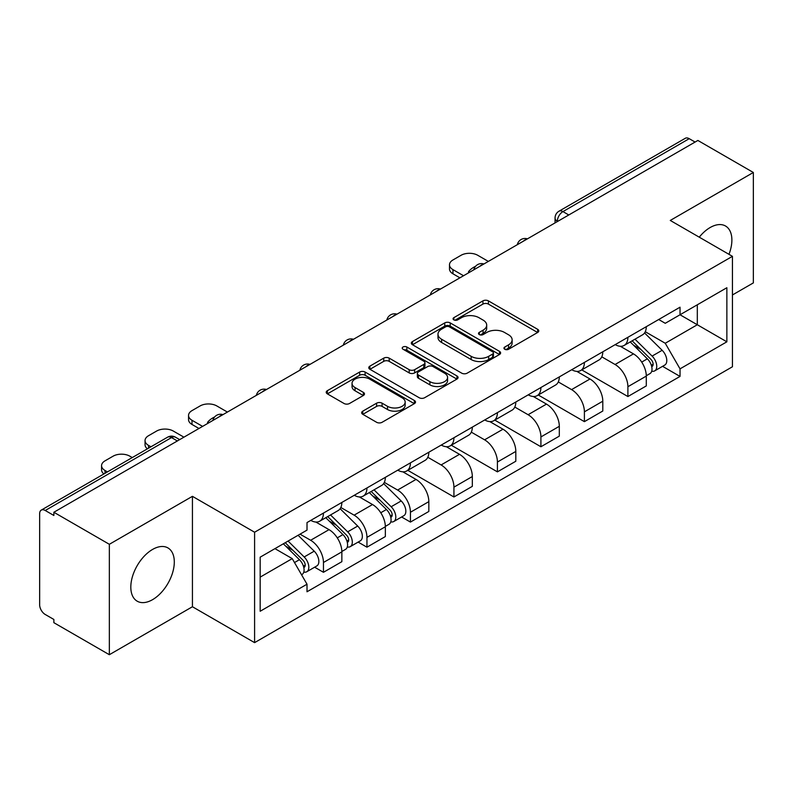<?xml version="1.0" encoding="UTF-8"?>
<svg xmlns="http://www.w3.org/2000/svg" width="793" height="793" viewBox="0 0 793 793"><rect width="100%" height="100%" fill="white"/><g stroke="black" fill="none" stroke-linecap="round" stroke-linejoin="round"><path stroke-width="1.19" d="M504.744 349.257A2.706 1.566 0 0 0 508.581 349.257L537.654 332.475A3.866 2.23 0 0 0 538.784 330.889A3.866 2.23 0 0 0 537.654 329.313L488.399 300.874A3.866 2.23 0 0 0 482.927 300.874L453.854 317.656A2.706 1.566 0 0 0 453.061 318.766A2.706 1.566 0 0 0 453.854 319.876A2.706 1.566 0 0 0 457.68 319.876L461.447 317.696A12.381 7.147 0 0 1 478.952 317.696L483.066 320.075A12.381 7.147 0 0 1 486.694 325.13A12.381 7.147 0 0 1 483.066 330.185L479.299 332.356A2.706 1.566 0 0 0 478.506 333.456A2.706 1.566 0 0 0 479.299 334.567A2.706 1.566 0 0 0 483.125 334.567L486.892 332.396A12.381 7.147 0 0 1 504.407 332.396L508.511 334.765A12.381 7.147 0 0 1 512.139 339.82A12.381 7.147 0 0 1 508.511 344.876L504.744 347.047A2.706 1.566 0 0 0 503.951 348.157A2.706 1.566 0 0 0 504.744 349.257L504.744 347.047M152.563 599.667A30.749 17.753 120 0 0 172.646 572.566A30.749 17.753 120 0 0 167.938 547.923A30.749 17.753 120 0 0 152.563 549.44A30.749 17.753 120 0 0 132.471 576.541A30.749 17.753 120 0 0 137.179 601.183A30.749 17.753 120 0 0 152.563 599.667M728.965 254.335A30.749 17.753 120 0 0 725.516 226.005A30.749 17.753 120 0 0 710.141 227.532A30.749 17.753 120 0 0 699.257 237.176M362.788 411.151A3.866 2.23 0 0 0 361.658 412.727A3.866 2.23 0 0 0 362.788 414.313L376.616 422.292A3.866 2.23 0 0 0 382.087 422.292L414.372 403.647A3.866 2.23 0 0 0 415.512 402.071A3.866 2.23 0 0 0 414.372 400.485L365.117 372.046A3.866 2.23 0 0 0 359.645 372.046L327.35 390.691A3.866 2.23 0 0 0 326.22 392.267A3.866 2.23 0 0 0 327.35 393.853L344.043 403.488A3.866 2.23 0 0 0 349.525 403.488L363.343 395.509A3.866 2.23 0 0 0 364.473 393.933A3.866 2.23 0 0 0 363.343 392.347L355.066 387.569A10.349 5.977 0 0 1 352.033 383.346A10.349 5.977 0 0 1 358.416 377.825A10.349 5.977 0 0 1 369.707 379.123L402.13 397.838A10.349 5.977 0 0 1 405.164 402.071A10.349 5.977 0 0 1 398.77 407.592A10.349 5.977 0 0 1 387.49 406.294L382.087 403.171A3.866 2.23 0 0 0 376.616 403.171L362.788 411.151L362.788 414.313M254.593 532.222L192.431 496.329L109.345 544.295L53.865 512.258L697.87 140.45L753.35 172.477L670.273 220.444L732.445 256.337L254.593 532.222L254.593 642.637L732.445 366.762L732.445 256.337M461.714 373.156A3.866 2.23 0 0 0 467.186 373.156L499.481 354.511A3.866 2.23 0 0 0 500.611 352.935A3.866 2.23 0 0 0 499.481 351.349L450.226 322.91A3.866 2.23 0 0 0 444.754 322.91L412.459 341.555A3.866 2.23 0 0 0 411.329 343.141A3.866 2.23 0 0 0 412.459 344.717L461.714 373.156M404.103 349.842A2.706 1.566 0 0 1 406.849 350.228L406.849 347.007L456.927 375.922A3.866 2.23 0 0 1 458.067 377.498A3.866 2.23 0 0 1 456.927 379.084L424.642 397.719A3.866 2.23 0 0 1 419.16 397.719L369.905 369.28L369.905 366.128A3.866 2.23 0 0 0 368.775 367.704A3.866 2.23 0 0 0 369.905 369.28M369.905 366.128L383.723 358.149A3.866 2.23 0 0 1 389.204 358.149L409.178 369.677A3.866 2.23 0 0 0 414.65 369.677L423.819 364.384A3.866 2.23 0 0 0 424.949 362.807A3.866 2.23 0 0 0 423.819 361.231L403.022 349.217A2.706 1.566 0 0 1 402.229 348.117A2.706 1.566 0 0 1 403.895 346.67A2.706 1.566 0 0 1 406.849 347.007M109.345 544.295L109.345 654.711L53.865 622.683L53.865 619.462L45.231 614.476M732.445 294.966L753.35 282.903L753.35 172.477M109.345 654.711L192.431 606.744L254.593 642.637M45.221 510.494A7.88 4.55 -120 0 0 41.286 510.097A7.88 4.55 -120 0 0 39.65 513.715L39.65 604.811A7.88 4.55 -120 0 0 45.221 614.476M53.865 512.258L53.865 515.48L45.231 510.494L171.516 437.577L177.374 440.958M568.789 214.972L562.941 211.592A7.88 4.55 60 0 0 558.996 211.206L685.291 138.289A7.88 4.55 60 0 1 689.226 138.676L562.941 211.592A7.88 4.55 120 0 0 557.36 221.247L557.36 221.574M695.084 142.056L689.226 138.676M627.897 337.303A18.14 10.468 60 0 1 624.141 345.441L642.538 334.824A18.14 10.468 -120 0 0 646.295 326.676M601.778 356.83L615.071 364.502A18.14 10.468 60 0 1 627.897 386.716L646.295 376.09A18.14 10.468 -120 0 0 633.468 353.876L620.304 346.273M646.295 376.09L646.295 385.913L627.897 396.54L581.775 369.905M624.141 345.441A18.14 10.468 60 0 1 615.209 344.628M627.897 386.716L627.897 396.54M584.401 362.411A18.14 10.468 60 0 1 580.645 370.549L599.052 359.933A18.14 10.468 -120 0 0 602.799 351.785M538.278 395.013L584.401 421.648L602.799 411.022L602.799 401.199A18.14 10.468 -120 0 0 589.982 378.995L576.808 371.382M580.645 370.549A18.14 10.468 60 0 1 571.723 369.736M558.292 381.939L571.575 389.611A18.14 10.468 60 0 1 584.401 411.825L584.401 421.648M540.915 387.519A18.14 10.468 60 0 1 537.158 395.657L555.556 385.041A18.14 10.468 -120 0 0 559.313 376.893M494.792 420.121L540.915 446.756L559.313 436.13L559.313 426.307A18.14 10.468 -120 0 0 546.486 404.103L533.322 396.5M537.158 395.657A18.14 10.468 60 0 1 528.227 394.845M514.796 407.047L528.088 414.719A18.14 10.468 60 0 1 540.915 436.933L540.915 446.756M497.419 412.628A18.14 10.468 60 0 1 493.662 420.776L512.07 410.15A18.14 10.468 -120 0 0 515.817 402.011M451.296 445.23L497.419 471.865L515.817 461.239L515.817 451.425A18.14 10.468 -120 0 0 503 429.211L489.826 421.608M493.662 420.776A18.14 10.468 60 0 1 484.741 419.953M484.602 439.828A18.14 10.468 60 0 1 497.419 462.041L497.419 471.865M471.31 432.155L484.592 439.828L503 429.211M453.933 437.736A18.14 10.468 60 0 1 450.176 445.884L468.574 435.258A18.14 10.468 -120 0 0 472.331 427.12M407.81 470.338L453.933 496.973L472.331 486.347L472.331 476.534A18.14 10.468 -120 0 0 459.504 454.32L446.34 446.717M450.176 445.884A18.14 10.468 60 0 1 441.245 445.061M427.814 457.274L441.106 464.946A18.14 10.468 60 0 1 453.933 487.15L453.933 496.973M410.437 462.844A18.14 10.468 60 0 1 406.68 470.992L425.088 460.366A18.14 10.468 -120 0 0 428.835 452.228M401.615 516.986L410.437 522.081L428.835 511.455L428.835 501.642A18.14 10.468 -120 0 0 416.018 479.428L402.844 471.825M406.68 470.992A18.14 10.468 60 0 1 397.759 470.17M384.327 482.382L397.61 490.054A18.14 10.468 60 0 1 410.437 512.258L410.437 522.081M366.951 487.963A18.14 10.468 60 0 1 363.194 496.101L381.592 485.475A18.14 10.468 -120 0 0 385.348 477.336M358.129 542.095L366.951 547.19L385.348 536.564L385.348 526.75A18.14 10.468 -120 0 0 372.522 504.536L359.358 496.933M363.194 496.101A18.14 10.468 60 0 1 354.263 495.278M340.831 507.49L354.124 515.163A18.14 10.468 60 0 1 366.951 537.376L366.951 547.19M323.455 513.071A18.14 10.468 60 0 1 319.698 521.209L338.105 510.583A18.14 10.468 -120 0 0 341.852 502.445M341.862 551.859A18.14 10.468 -120 0 0 329.036 529.645L315.862 522.042M341.852 561.682L341.852 551.859L323.455 562.485L323.455 572.298L341.852 561.682M319.698 521.209A18.14 10.468 60 0 1 310.777 520.386M314.633 567.203L323.455 572.298M300.041 534.155L310.638 540.271A18.14 10.468 60 0 1 323.455 562.485M658.705 319.52L665.248 323.296L726.864 287.73L697.315 304.79L697.315 324.743L665.248 343.26L645.274 331.722M260.173 577.126L292.23 558.619L307.01 584.213L260.173 611.254L260.173 557.172L307.01 530.13L307.01 522.567L680.027 307.198L680.027 314.771L726.864 341.813L680.027 368.854L665.248 343.26M726.864 287.73L726.864 341.813M307.01 584.213L307.01 591.776L680.027 376.417L680.027 368.854M192.431 496.329L192.431 606.744M292.23 558.619L274.943 548.637M662.561 366.336L680.027 376.417M505.835 349.644L508.511 348.097A12.381 7.147 0 0 0 512.139 343.042L512.139 339.82M486.694 325.13L486.694 328.342A12.381 7.147 0 0 1 483.066 333.397L480.38 334.943M537.604 332.505L488.399 304.096A3.866 2.23 0 0 0 482.927 304.096L454.934 320.253M499.431 354.54L450.226 326.131A3.866 2.23 0 0 0 444.754 326.131L412.509 344.747M492.641 354.035A2.706 1.566 0 0 0 493.434 352.935A2.706 1.566 0 0 0 492.641 351.824L449.403 326.865A2.706 1.566 0 0 0 445.567 326.865L441.602 329.154A12.381 7.147 0 0 0 437.974 334.21A12.381 7.147 0 0 0 441.602 339.265L471.161 356.325A12.381 7.147 0 0 0 488.676 356.325L492.641 354.035L492.641 357.256A2.706 1.566 0 0 0 493.434 356.156L493.434 352.935M437.974 334.21L437.974 337.431A12.381 7.147 0 0 0 441.602 342.487L441.602 339.265M492.641 357.256L488.676 359.546A12.381 7.147 0 0 1 471.161 359.546L441.602 342.487M369.954 369.31L383.723 361.36L383.723 358.149M424.949 362.807L424.949 366.029A3.866 2.23 0 0 1 423.819 367.605L414.65 372.898A3.866 2.23 0 0 1 409.178 372.898L389.204 361.36A3.866 2.23 0 0 0 383.723 361.36M406.849 350.228L456.877 379.113M429.905 381.651A10.349 5.977 0 0 0 441.186 382.94A10.349 5.977 0 0 0 447.579 377.418A10.349 5.977 0 0 0 444.546 373.196L433.117 366.594A3.866 2.23 0 0 0 427.645 366.594L418.476 371.887A3.866 2.23 0 0 0 417.346 373.473A3.866 2.23 0 0 0 418.476 375.049L429.905 381.651L429.905 384.863A10.349 5.977 0 0 0 441.186 386.161A10.349 5.977 0 0 0 447.579 380.64L447.579 377.418M417.346 373.473L417.346 376.695A3.866 2.23 0 0 0 418.476 378.271L418.476 375.049M429.905 384.863L418.476 378.271M405.164 402.071L405.164 405.282A10.349 5.977 0 0 1 398.77 410.804A10.349 5.977 0 0 1 387.49 409.515L382.087 406.393A3.866 2.23 0 0 0 376.616 406.393L362.847 414.342M352.033 383.346L352.033 386.568A10.349 5.977 0 0 0 355.066 390.79L355.066 387.569M363.293 395.538L355.066 390.79M414.323 403.677L365.117 375.267A3.866 2.23 0 0 0 359.645 375.267L327.41 393.883M630.237 341.922L647.366 358.823A9.853 5.69 60 0 1 649.973 373.602L646.295 375.723M469.406 272.356L468.455 271.811A24.642 14.224 -0 0 1 475.552 266.329M633.657 345.292L640.913 349.485M488.359 261.412L477.763 255.296A11.826 6.83 -0 0 0 461.04 255.296L452.952 259.965A11.826 6.83 -0 0 0 449.492 264.793A11.826 6.83 -0 0 0 452.952 269.62L463.548 275.736M632.14 340.821L650.894 359.338A4.728 2.736 60 0 1 652.143 366.425A4.728 2.736 60 0 1 651.717 366.604M634.975 339.186L652.104 356.087A9.853 5.69 60 0 1 654.711 370.866A9.853 5.69 60 0 1 651.727 371.183M644.56 332.951L662.145 350.298A9.853 5.69 60 0 1 664.742 365.077L654.711 370.866M459.92 277.828L452.952 273.803A11.826 6.83 180 0 1 449.492 268.976L449.492 264.793M369.29 492.582L386.419 509.483A9.853 5.69 60 0 1 389.026 524.262L385.348 526.383M208.46 423.016L207.508 422.461A24.642 14.224 -0 0 1 214.606 416.989M372.71 495.952L379.966 500.145M227.413 412.063L216.816 405.947A11.826 6.83 -0 0 0 200.094 405.947L192.005 410.615A11.826 6.83 -0 0 0 188.546 415.443A11.826 6.83 -0 0 0 192.005 420.28L202.602 426.396M371.193 491.482L389.948 509.988A4.728 2.736 60 0 1 391.197 517.086A4.728 2.736 60 0 1 390.771 517.254M374.028 489.846L391.157 506.747A9.853 5.69 60 0 1 393.764 521.526A9.853 5.69 60 0 1 390.78 521.844M383.614 483.601L401.199 500.948A9.853 5.69 60 0 1 403.796 515.728L393.764 521.526M198.974 428.488L192.005 424.463A11.826 6.83 180 0 1 188.546 419.636L188.546 415.443M325.794 517.69L342.933 534.591A9.853 5.69 60 0 1 345.53 549.371L341.852 551.492M329.214 521.06L336.48 525.253M183.926 437.171L173.33 431.065A11.826 6.83 -0 0 0 156.598 431.065L148.519 435.724A11.826 6.83 -0 0 0 145.05 440.561A11.826 6.83 -0 0 0 148.519 445.388L150.948 446.786M327.697 516.59L346.462 535.097A4.728 2.736 60 0 1 347.711 542.194A4.728 2.736 60 0 1 347.275 542.362M330.532 514.954L347.671 531.855A9.853 5.69 60 0 1 350.268 546.635A9.853 5.69 60 0 1 347.294 546.952M340.128 508.719L357.702 526.056A9.853 5.69 60 0 1 360.309 540.836L350.268 546.635M147.409 448.828A11.826 6.83 180 0 1 145.05 444.744L145.05 440.561M283.329 543.8L299.437 559.699A9.853 5.69 60 0 1 302.044 574.479L301.548 574.756M285.728 546.169L292.984 550.362M132.262 457.571L129.834 456.173A11.826 6.83 -0 0 0 113.112 456.173L105.023 460.842A11.826 6.83 -0 0 0 101.563 465.669A11.826 6.83 -0 0 0 105.023 470.497L107.451 471.894M285.222 542.709L302.966 560.215A4.728 2.736 60 0 1 304.215 567.302A4.728 2.736 60 0 1 303.788 567.471M288.067 541.064L304.175 556.964A9.853 5.69 60 0 1 306.782 571.743A9.853 5.69 60 0 1 303.798 572.06M298.099 535.275L314.216 551.175A9.853 5.69 60 0 1 316.813 565.944L306.782 571.743M103.913 473.936A11.826 6.83 180 0 1 101.563 469.852L101.563 465.669M557.638 221.416L557.36 221.247A7.88 4.55 0 0 1 555.05 218.035L555.05 222.902M366.951 537.376L385.348 526.75M410.437 512.258L428.835 501.642M453.933 487.15L472.331 476.534M497.419 462.041L515.817 451.425M540.915 436.933L559.313 426.307M584.401 411.825L602.799 401.199M310.638 540.271L329.036 529.645M354.124 515.163L372.522 504.536M397.61 490.054L416.018 479.428M441.106 464.946L459.504 454.32M528.088 414.719L546.486 404.103M571.575 389.611L589.982 378.995M615.071 364.502L633.468 353.876M526.76 239.238A7.88 4.55 120 0 0 523.281 241.25M483.274 264.347A7.88 4.55 120 0 0 479.785 266.359M439.778 289.455A7.88 4.55 120 0 0 436.299 291.467M396.292 314.563A7.88 4.55 120 0 0 392.803 316.576M352.796 339.672A7.88 4.55 120 0 0 349.316 341.684M309.31 364.79A7.88 4.55 120 0 0 305.82 366.792M265.814 389.898A7.88 4.55 120 0 0 262.334 391.901M222.327 415.007A7.88 4.55 120 0 0 218.838 417.019M179.684 439.629L175.461 437.191A7.88 4.55 120 0 0 171.516 437.577A7.88 4.55 60 0 0 167.571 437.191L41.286 510.097M508.511 348.097L508.511 344.876M479.299 334.567L479.299 332.356M483.066 333.397L483.066 330.185M453.854 319.876L453.854 317.656M482.927 304.096L482.927 300.874M488.399 304.096L488.399 300.874M537.654 332.475L537.654 329.313M412.459 344.717L412.459 341.555M444.754 326.131L444.754 322.91M450.226 326.131L450.226 322.91M499.481 354.511L499.481 351.349M471.161 359.546L471.161 356.325M488.676 359.546L488.676 356.325M389.204 361.36L389.204 358.149M409.178 372.898L409.178 369.677M414.65 372.898L414.65 369.677M423.819 367.605L423.819 364.384M456.927 379.084L456.927 375.922M376.616 406.393L376.616 403.171M382.087 406.393L382.087 403.171M387.49 409.515L387.49 406.294M363.343 395.509L363.343 392.347M327.35 393.853L327.35 390.691M359.645 375.267L359.645 372.046M365.117 375.267L365.117 372.046M414.372 403.647L414.372 400.485M647.366 358.823L641.706 362.094M653.125 364.265L651.35 365.286M662.145 350.298L652.104 356.087M452.952 273.803L452.952 269.62M386.419 509.483L380.759 512.754M392.178 514.915L390.404 515.946M401.199 500.948L391.157 506.747M192.005 424.463L192.005 420.28M342.933 534.591L337.273 537.862M348.692 540.033L346.908 541.054M357.702 526.056L347.671 531.855M148.519 448.194L148.519 445.388M299.437 559.699L294.5 562.554M305.196 565.141L303.422 566.162M314.216 551.175L304.175 556.964M105.023 473.302L105.023 470.497M527.434 238.852A7.88 7.88 0 0 0 517.314 244.69M483.938 263.96A7.88 7.88 0 0 0 473.827 269.798M440.452 289.068A7.88 7.88 0 0 0 430.331 294.917M396.956 314.177A7.88 7.88 0 0 0 386.845 320.025M353.47 339.285A7.88 7.88 0 0 0 343.349 345.133M309.974 364.403A7.88 7.88 0 0 0 299.863 370.242M266.488 389.512A7.88 7.88 0 0 0 256.367 395.35M222.992 414.62A7.88 7.88 0 0 0 212.881 420.459M175.461 437.191A7.88 7.88 0 0 0 167.571 437.191M558.996 211.206A7.88 7.88 0 0 0 555.05 218.035"/></g></svg>
